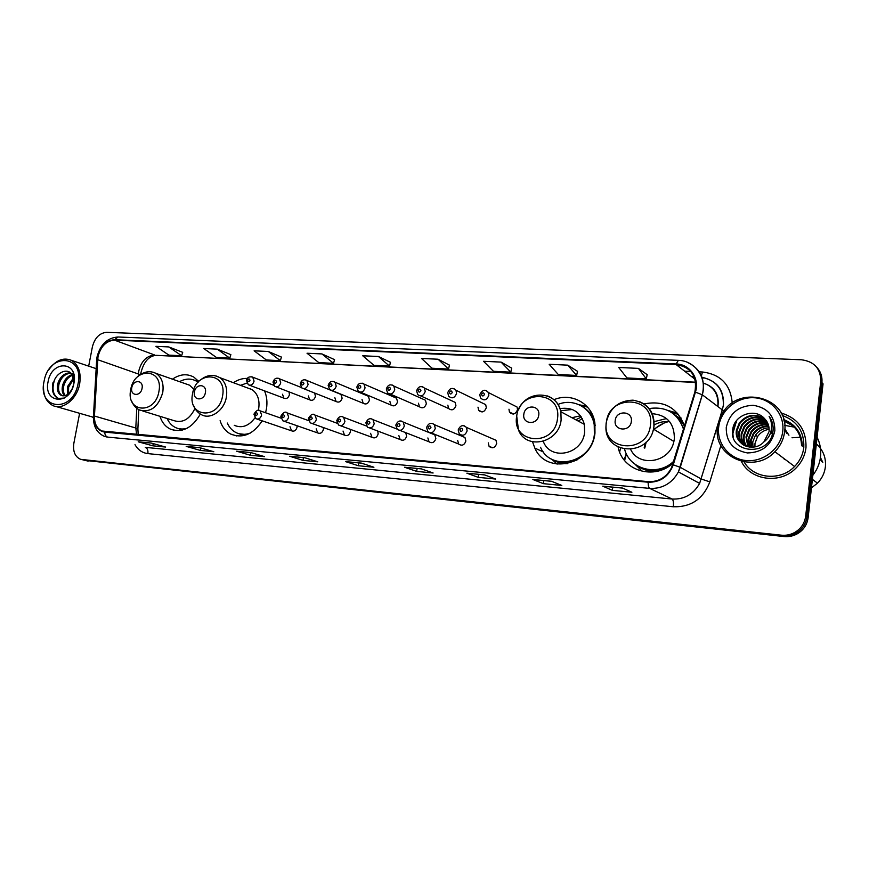 <?xml version="1.0" encoding="UTF-8"?>
<svg xmlns="http://www.w3.org/2000/svg" width="869" height="869" viewBox="0 0 869 869"><rect width="100%" height="100%" fill="white"/><g stroke="black" fill="none" stroke-linecap="round" stroke-linejoin="round"><path stroke-width="1.3" d="M618.109 447.079C622.454 470.857 654.553 480.687 673.258 462.916M532.512 441.789L534.837 448.111C546.525 475.658 591.963 465.111 594.972 433.088L594.885 423.029C592.321 403.574 571.465 392.082 553.987 399.718M220.107 420.715C222.106 426.929 225.658 431.393 230.752 434.098C242.777 438.769 253.259 434.348 262.177 420.835M265.556 412.753L266.435 408.897C267.5 402.314 266.859 396.297 264.502 390.854M159.95 416.305C161.949 422.475 165.479 426.777 170.552 429.188C182.327 433.044 192.255 428.004 200.337 414.068M290.007 426.733L291.549 430.818C294.167 431.752 296.003 430.579 297.024 427.309L297.046 425.745M316.186 428.862L317.696 432.936C320.411 433.989 322.312 432.827 323.398 429.449L323.333 427.537M343.038 431.057L344.504 435.108C347.318 436.292 349.295 435.141 350.435 431.654L350.24 429.319M370.585 433.294L371.975 437.303C374.897 438.66 376.961 437.531 378.167 433.913L377.733 431.046M398.86 435.597L400.142 439.529C403.173 441.104 405.334 439.996 406.638 436.227L405.725 432.664M427.874 437.954L429.025 441.778C432.165 443.614 434.446 442.56 435.858 438.606L434.793 434.869L432.121 433.783M457.659 440.377L458.647 444.026C461.906 446.199 464.318 445.21 465.871 441.039L464.969 437.498L461.797 436.173M488.269 442.864L489.051 446.264C492.397 448.86 494.95 447.959 496.699 443.548L496.003 440.29L492.223 438.639M308.354 395.949L309.668 399.827C312.384 401.011 314.317 399.87 315.458 396.416L314.665 393.038M334.847 397.698L336.097 401.532C338.91 402.868 340.92 401.75 342.136 398.176L340.93 394.396L339.214 393.69M362.015 399.49L363.188 403.27C366.099 404.791 368.206 403.694 369.488 399.99L368.369 396.264L366.392 395.428M389.877 401.337L390.963 405.03C393.983 406.757 396.177 405.693 397.557 401.836L396.536 398.208L394.244 397.22M282.512 394.244L283.87 398.132C286.498 399.197 288.356 398.045 289.442 394.7L289.019 391.865M418.478 403.216L419.445 406.801C422.562 408.788 424.865 407.767 426.353 403.737L425.462 400.24L422.812 399.056M447.839 405.16L448.665 408.56C451.869 410.874 454.291 409.918 455.932 405.693L455.182 402.38L452.086 400.946M477.993 407.148L478.645 410.309C481.926 413.025 484.478 412.156 486.303 407.691L485.717 404.65L482.11 402.901M508.973 409.19L509.43 412.025C512.753 415.23 515.447 414.47 517.5 409.755L517.109 407.061L512.895 404.932M678.385 417.272L679.124 417.533M666.534 421.552L653.412 429.482M645.276 442.929L644.19 447.839M247.317 378.417C242.516 378.254 237.878 379.688 233.413 382.697M684.511 426.006C677.212 407.376 663.699 400.033 643.972 403.966M198.816 381.491L193.885 377.146C187.031 373.42 179.883 374.104 172.453 379.166M678.407 414.22L672.867 413.025M793.136 425.962L784.099 421.107M84.793 460.353L784.001 536.542C789.009 537.031 793.679 535.988 798.014 533.392C803.836 529.634 807.203 524.376 808.127 517.642L823.052 383.837L821.9 382.588C822.443 376.614 820.705 371.476 816.664 367.174M83.587 460.059L782.697 535.869C787.727 536.358 792.409 535.304 796.764 532.697C802.598 528.917 805.987 523.649 806.91 516.881L821.9 382.588L806.91 516.881C805.987 523.649 802.598 528.917 796.764 532.697C792.409 535.304 787.727 536.358 782.697 535.869L81.882 459.647M801.566 445.688C801.109 433.522 795.233 425.082 783.936 420.379C795.233 425.082 801.109 433.522 801.566 445.688M92.342 416.968L93.396 417.88L92.342 416.968M741.387 461.428C750.599 480.47 780.264 484.544 795.928 468.141C801.652 462.362 804.998 455.541 805.976 447.698C806.519 429.829 798.209 418.261 781.057 412.971C798.209 418.261 806.519 429.829 805.976 447.698C804.998 455.541 801.652 462.362 795.928 468.141C780.264 484.544 750.599 480.47 741.387 461.428M97.991 356.692C100.761 346.34 106.246 340.822 114.469 340.127L676.071 364.513C691.235 367.163 697.503 376.331 694.874 392.017L671.574 467.685C666.49 477.353 658.713 482.002 648.252 481.643L101.988 431.013C96.807 428.504 94.286 423.518 94.439 416.045L97.991 356.692M97.665 356.67L94.102 416.088C94.102 425.408 97.632 430.752 104.715 432.132L648.176 482.219C660.331 482.414 668.696 476.625 673.258 464.828L695.417 392.147C699.936 378.591 689.867 364.133 676.136 363.959L114.556 339.703C106.127 340.409 100.5 346.068 97.665 356.67M784.055 420.922L792.984 425.821M647.166 374.669L638.4 368.38L618.717 367.478L626.918 377.95L646.33 378.917L647.177 374.615M577.505 371.324L567.75 365.154L549.186 364.296L558.3 374.528L576.625 375.441L577.516 371.269M511.711 368.152L501.087 362.101L483.555 361.298L493.462 371.302L510.787 372.16L511.722 368.098M449.469 365.165L438.085 359.223L421.508 358.462L432.11 368.239L448.513 369.053L449.479 365.11M182.696 352.336L168.749 346.927L155.909 346.34L168.89 355.117L181.632 355.758L182.707 352.282M230.85 354.65L217.283 349.142L203.802 348.523L216.435 357.485L229.796 358.158L230.861 354.595M281.404 357.083L268.282 351.467L254.117 350.826L266.327 359.972L280.372 360.678L281.415 357.029M334.554 359.636L321.932 353.922L307.029 353.238L318.771 362.59L333.544 363.329L334.565 359.581M390.496 362.33L378.46 356.496L362.742 355.779L373.963 365.338L389.508 366.121L390.507 362.275M79.611 413.307L73.865 443.223C72.746 451.456 75.016 456.833 80.676 459.353L781.383 535.185C786.434 535.673 791.138 534.62 795.493 532.002C801.359 528.211 804.748 522.91 805.682 516.121L820.749 381.328C820.792 368.695 814.351 361.504 801.424 359.766L106.713 332.327C99.587 332.957 94.819 337.769 92.407 346.764L88.681 366.142M484.5 474.876L495.656 479.047L478.254 477.353L466.881 473.192L484.5 474.876M551.522 481.274L561.798 485.456L543.386 483.664L532.849 479.492L551.522 481.274M622.606 488.074L631.882 492.245L612.352 490.355L602.793 486.173L622.606 488.074M304.617 457.691L317.793 461.808L302.977 460.374L289.659 456.258L304.617 457.691M250.804 452.543L264.491 456.638L250.424 455.28L236.607 451.185L250.804 452.543M199.696 447.665L213.817 451.728L200.435 450.435L186.194 446.373L199.696 447.665M151.076 443.016L165.588 447.057L152.835 445.819L138.225 441.789L151.076 443.016M421.204 468.825L433.12 472.986L416.664 471.389L404.541 467.24L421.204 468.825M361.33 463.101L373.92 467.25L358.321 465.73L345.558 461.602L361.33 463.101M358.321 465.73L358.778 462.895M361.45 463.144L345.558 461.602M416.664 471.389L417.109 468.467M421.313 468.869L404.541 467.24M152.835 445.819L153.237 443.614M151.206 443.06L138.225 441.789M200.435 450.435L200.869 448.002M199.827 447.698L186.194 446.373M250.424 455.28L250.88 452.586M250.935 452.586L236.607 451.185M302.977 460.374L303.444 457.605M289.974 456.323L304.769 457.735L289.659 456.258M612.352 490.355L612.775 487.172M622.693 488.106L602.793 486.173M543.386 483.664L543.809 480.579M551.619 481.317L532.849 479.492M478.254 477.353L478.7 474.355M484.598 474.908L466.881 473.192M378.46 356.496L389.508 366.121M321.932 353.922L333.544 363.329M268.282 351.467L280.372 360.678M217.283 349.142L229.796 358.158M168.749 346.927L181.632 355.758M438.085 359.223L448.513 369.053M501.087 362.101L510.787 372.16M567.75 365.154L576.625 375.441M638.4 368.38L646.33 378.917M78.08 383.653C84.423 354.139 48.762 352.434 44.058 381.361C37.345 410.266 73.018 413.372 78.08 383.653M43.515 385.738C43.211 395.71 46.437 402.358 53.172 405.693C63.057 410.32 77.102 398.914 79.655 383.946C81.328 372.627 78.59 364.763 71.464 360.363C63.155 357.061 55.551 360.277 48.653 370.009M72.008 389.171L73.648 384.532M67.576 394.407L67.456 386.672L73.561 377.711M68.455 393.711L68.651 387.042L73.811 378.797M64.502 395.753C62.22 393.288 61.601 389.768 62.644 385.184C64.349 379.677 67.5 376.158 72.105 374.604M65.218 395.58C63.328 393.038 62.872 389.692 63.85 385.554C65.392 380.459 68.282 377.027 72.507 375.245M62.503 395.786L61.221 395.395C64.273 396.514 67.185 395.406 69.965 392.093L72.073 389.04M61.221 395.395C57.734 393.396 56.583 389.497 57.778 383.674C60.189 376.505 64.415 372.888 70.476 372.812M62.449 395.753C58.951 393.766 57.81 389.866 59.005 384.055C61.21 377.331 65.153 373.692 70.856 373.138M73.887 383.479L72.388 375.06C67.912 366.99 55.942 372.486 53.617 382.664M48.099 381.632C43.048 403.607 70.096 405.834 73.908 383.37C78.742 361.048 51.706 359.625 48.099 381.632M73.963 383.044L72.909 373.094L73.93 383.251M64.284 398.078L58.408 398.436C52.966 395.058 51.673 388.943 54.519 380.09M57.788 398.252C53.031 395.569 51.445 390.333 53.02 382.556M142.049 388.367C143.863 379.872 133.098 379.199 131.784 387.672C129.937 396.112 140.691 396.905 142.049 388.367M193.841 389.269L189.561 385.195L185.651 383.816M198.099 382.262L196.492 381.176C191.169 378.254 185.51 378.417 179.525 381.654M198.349 381.98L194.591 380.231M178.286 428.547L184.576 429.384M167.13 418.521C169.053 422.801 171.888 425.832 175.668 427.624C179.242 429.232 183.066 429.438 187.139 428.232M142.798 411.015L173.713 420.553C182.544 423.377 189.638 419.347 194.96 408.463M205.377 392.658C207.202 383.881 195.731 383.164 194.439 391.919C192.581 400.642 204.052 401.478 205.377 392.658M258.299 410.32L258.723 408.332C259.842 399.946 257.648 393.733 252.151 389.67L246.872 387.704M264.795 391.55L264.317 390.789M246.861 383.11L240.485 385.336M250.424 388.715L249.653 388.736M239.094 433.761L246.937 434.641M227.32 423.051C229.231 427.352 232.066 430.492 235.825 432.49C240.289 434.728 245.069 434.934 250.185 433.131M234.261 425.299C241.875 428.547 248.762 426.071 254.943 417.88M538.726 415.241C540.518 404.976 524.919 403.998 523.833 414.231C521.976 424.42 537.596 425.56 538.726 415.241M543.342 441.55C550.642 461.265 582.534 454.53 584.62 432.327L584.37 424.365C580.601 412.047 572.454 406.79 559.951 408.626M540.529 447.253C550.707 472.258 591.691 463.047 594.385 434.304L594.233 424.854C591.702 407.854 573.431 397.861 557.996 404.433M595.178 425.528L595.156 425.354C593.44 416.62 588.943 410.179 581.633 406.04M580.525 415.816L571.911 417.696M572.378 409.516L560.635 410.744M581.35 416.979L575.81 419.781M582.263 418.521L578.287 421.117M624.105 459.864L626.299 453.683M619.63 451.999L620.575 448.165M553.933 460.179C561.646 463.611 569.575 463.405 577.722 459.571M624.615 460.516L625.908 455.845M557.105 464.144L551.576 459.038M579.308 404.813L586.749 406.247M631.328 421.508C633.099 410.831 616.24 409.788 615.23 420.422C613.395 431.024 630.275 432.251 631.328 421.508M630.644 449.447C639.128 467.783 669.89 462.471 673.899 441.463L674.355 438.932C674.507 423.388 667.066 414.969 652.032 413.666M683.534 429.21C677.624 412.981 666.099 406.095 648.947 408.571M669.695 421.758C664.198 421.074 658.984 422.171 654.053 425.05M668.522 421.628C662.536 423.127 657.388 426.147 653.086 430.666M646.178 442.082L644.755 448.154M639.421 466.935C651.055 472.421 662.341 471.052 673.29 462.819M624.605 449.23C629.677 469.597 657.768 476.907 673.768 461.233M642.343 471.4L635.13 464.35M666.556 418.565L654.031 421.671M678.548 414.394L672.226 412.666M667.761 410.374L677.559 413.231M769.163 429.253C764.22 430.09 760.342 432.556 757.529 436.629L754.965 443.548L754.933 446.851M782.752 431.241C784.848 414.187 771.151 398.523 754.042 397.741C736.966 396.72 720.607 410.353 718.696 426.918C716.534 443.472 729.384 459.288 746.569 460.581C763.732 462.123 780.927 448.328 782.752 431.241M784.631 431.632C790.04 396.775 737.336 383.522 721.857 414.491L717.642 427.103C712.406 456.388 753.608 475.05 774.887 451.728C780.416 446.003 783.664 439.301 784.631 431.632M744.146 461.982C753.64 478.754 780.481 481.491 794.592 466.49C799.828 461.102 802.891 454.78 803.792 447.535C804.422 431.643 797.242 420.944 782.274 415.458M812.852 475.267C817.175 469.684 819.739 463.481 820.542 456.638C821.248 449.794 820.097 443.32 817.088 437.237M811.45 487.867L817.479 483.175C821.998 478.504 824.638 473.029 825.398 466.74C826.147 457.626 823.128 450.012 816.349 443.885M800.338 437.27L792.017 437.77M794.353 427.157L784.74 425.354M752.945 447.133L752.771 441.941L755.509 435.097C758.887 430.579 763.406 428.135 769.054 427.787M751.164 447.198L750.523 440.301L753.282 433.425C757.116 428.33 762.276 425.875 768.739 426.082M751.598 447.198L751.088 440.713L753.836 433.848C757.562 428.884 762.558 426.44 768.837 426.494M749.502 447.068L748.252 438.639L751.033 431.719C755.335 426.071 761.092 423.681 768.294 424.528M749.904 447.122L748.828 439.062L751.598 432.143C755.78 426.636 761.385 424.224 768.413 424.908M747.948 446.796L745.95 436.966L748.752 430.003C753.542 423.822 759.864 421.519 767.707 423.105M748.328 446.883L746.536 437.379L749.317 430.427C753.988 424.387 760.169 422.052 767.859 423.453M746.471 446.384C744.016 443.016 743.071 439.301 743.625 435.26L746.438 428.254C751.761 421.541 758.615 419.39 767.012 421.78M746.84 446.503C744.548 443.19 743.668 439.584 744.212 435.684L747.014 428.689C752.206 422.117 758.93 419.923 767.197 422.106M745.081 445.851C741.941 442.299 740.67 438.193 741.268 433.533L744.103 426.494C749.99 419.26 757.355 417.283 766.208 420.563M745.428 445.993C742.452 442.484 741.268 438.476 741.865 433.968L744.69 426.929C750.425 419.836 757.67 417.804 766.415 420.857M743.766 445.178C739.877 441.561 738.248 437.096 738.889 431.795L741.735 424.702C748.242 416.957 756.095 415.197 765.296 419.434M744.092 445.362C740.388 441.745 738.856 437.368 739.486 432.23L742.332 425.147C748.676 417.533 756.41 415.719 765.535 419.705M763.916 441.908L769.065 431.621C769.532 426.625 768.077 422.334 764.677 418.76C755.248 407.496 734.631 414.774 732.828 428.786C727.722 453.553 768.989 457.431 772.845 432.241L773.03 430.991C773.584 425.538 772.28 420.629 769.108 416.294C771.574 421.074 772.204 426.082 770.999 431.317C769.912 435.673 767.544 439.203 763.916 441.908L763.536 442.278C753.184 453.194 733.653 444.178 736.477 430.025L739.345 422.899C746.59 414.578 754.944 413.112 764.427 418.489M742.832 444.602C738.346 440.985 736.434 436.281 737.075 430.47L739.943 423.344C746.971 415.197 755.183 413.644 764.59 418.662M771.411 429.101L771.618 433.642M726.267 427.429C726.006 441.767 733.078 450.272 747.481 452.945C762.406 452.543 771.531 445.134 774.844 430.709C774.898 416.11 767.664 407.637 753.151 405.291C738.433 405.953 729.471 413.329 726.267 427.429M822.802 462.384L820.434 457.507M785.598 459.744L784.272 459.364M821.487 461.298L820.293 458.419M733.208 437.02C732.371 431.795 733.49 426.777 736.564 421.976M784.794 429.688L786.879 433.501M784.826 428.938L788.933 435.206M732.654 434.185L736.26 421.747M784.783 429.84L786.619 433.283M784.826 428.993L788.672 434.989M88.171 461.124L82.381 459.712M808.127 517.642L805.682 516.121M784.001 536.542L781.383 535.185M717.664 406.388L717.892 404.943C718.435 393.885 713.612 386.586 703.39 383.066M114.469 340.127L154.823 355.063C146.763 355.671 141.43 360.939 138.801 370.889L138.345 376.147M699.263 371.856L702.424 371.997L701.446 375.875M702.424 371.997C720.673 374.289 730.612 384.663 732.241 403.107M695.417 392.147L702.282 394.765L722.345 409.929L723.334 405.258C723.812 389.92 716.697 380.6 702 377.276M93.45 416.381L96.6 360.798L97.285 359.733M648.176 482.219C648.144 485.619 648.654 487.683 649.73 488.4L107.647 437.107C105.844 436.455 104.867 434.793 104.715 432.132M673.258 464.828L680.253 467.316L678.428 471.91C671.933 483.425 662.363 488.921 649.73 488.4L672.106 499.034C684.251 499.577 693.429 494.374 699.621 483.414L722.345 409.929L724.235 410.874M106.876 437.009L104.269 436.303C96.959 432.968 93.352 426.527 93.417 416.99L94.102 416.088M687.303 362.297C700.664 368.717 705.671 379.557 702.337 394.808L680.253 467.316L701.413 479.058L709.843 481.893C703.217 498.947 691.051 507.235 673.323 506.768L147.86 453.607C142.342 452.923 138.052 449.946 134.999 444.667M676.136 363.959L678.352 360.353L118.043 336.998L114.556 339.703M684.631 371.182L690.801 371.465M720.89 445.449L709.843 481.893M820.749 381.328L821.9 382.588M694.168 376.798L691.702 376.679M147.86 453.607C148.241 450.348 147.393 448.263 145.308 447.361L672.106 499.034C673.312 500.033 673.725 502.619 673.323 506.768M676.071 364.513L695.059 379.297M695.678 382.208L156.116 355.334C148.382 356.105 143.189 362.492 140.528 374.506M97.621 359.679L140.289 374.669M94.439 416.045L135.803 428.004L136.607 434.619M136.77 408.3L135.803 428.004L137.878 428.949L138.214 434.772M137.823 429.938L138.812 409.636M703.13 377.559L702.456 379.601M158.908 391.571C163.763 368.217 134.239 366.631 130.719 389.638C125.603 412.612 155.16 415.089 158.908 391.571M131.871 401.565C133.489 405.53 136.075 408.354 139.605 410.027C150.598 412.829 158.31 406.996 162.742 392.516C163.991 383.609 161.753 377.233 156.007 373.388L153.129 372.214M198.795 381.513L194.906 380.372M178.808 428.721L182.512 430.036M222.573 395.949C227.439 371.823 195.97 370.129 192.527 393.885C187.378 417.609 218.89 420.248 222.573 395.949M193.483 405.226C195.036 409.516 197.643 412.645 201.315 414.622C210.483 420.118 224.376 410.429 226.407 396.927C227.602 388.237 225.397 381.817 219.803 377.646L216.066 375.962M239.333 433.848L244.222 435.499M557.453 418.988C562.189 390.789 519.532 388.486 516.697 416.186C511.493 443.831 554.292 447.416 557.453 418.988M516.707 416.088L518.445 429.883C525.886 450.37 558.865 443.201 561.113 420.064L560.885 411.787C558.995 403.748 554.389 398.426 547.057 395.84M592.549 414.958L582.393 406.203L580.329 405.312L587.553 407.116M552.575 459.56C557.083 462.427 562.091 463.796 567.587 463.666M650.414 425.386C655.052 396.047 609.006 393.57 606.399 422.356C601.218 451.098 647.448 454.965 650.414 425.386M606.138 423.149L605.965 426.505C604.4 454.27 647.926 457.355 653.499 429.123L653.977 426.483C654.759 414.241 649.784 405.888 639.03 401.445M684.479 426.125L678.515 417.392L670.249 411.645M637.444 465.871C643.386 470.086 650.11 471.856 657.616 471.194M793.071 425.897L784.077 421.009M792.604 425.484L783.957 420.466M802.272 446.275C802.011 433.305 795.819 424.398 783.719 419.564M251.793 376.733L252.738 377.179L254.063 381.176C252.922 384.663 251 385.858 248.317 384.782L246.492 380.513M247.589 380.231C248.056 382.132 248.838 382.175 249.957 380.372C249.49 378.471 248.697 378.428 247.589 380.231M278.395 378.287L279.46 378.819L280.73 382.794C279.525 386.39 277.537 387.574 274.756 386.368L273.007 382.132M274.159 381.828C274.647 383.75 275.462 383.805 276.592 381.98C276.103 380.057 275.288 380.003 274.159 381.828M305.692 379.883L306.887 380.513L308.104 384.446C306.833 388.171 304.758 389.345 301.88 387.976L300.218 383.794M301.434 383.479C301.945 385.423 302.781 385.478 303.933 383.62C303.422 381.676 302.586 381.621 301.434 383.479M333.729 381.524L335.076 382.273L336.205 386.151C334.858 390.018 332.697 391.169 329.709 389.616L328.156 385.499M329.438 385.163C329.981 387.139 330.828 387.194 332.001 385.315C331.469 383.338 330.611 383.283 329.438 385.163M362.525 383.218L364.046 384.12L365.067 387.889C363.633 391.919 361.363 393.049 358.267 391.267L356.855 387.248M358.202 386.89C358.767 388.899 359.647 388.954 360.841 387.053C360.277 385.043 359.397 385 358.202 386.89M392.115 384.945L393.831 386.053L394.732 389.692C393.168 393.896 390.789 394.982 387.596 392.918L386.336 389.051M387.759 388.671C388.345 390.713 389.247 390.768 390.474 388.834C389.877 386.803 388.975 386.748 387.759 388.671M422.53 386.727L424.463 388.085L425.223 391.539C423.507 395.96 420.998 396.97 417.707 394.569L416.642 390.898M418.141 390.507C418.76 392.571 419.684 392.625 420.922 390.67C420.314 388.606 419.379 388.552 418.141 390.507M480.144 411.015L480.101 411.602M453.814 388.562L455.986 390.257L456.573 393.429C454.661 398.1 452.021 399.023 448.643 396.21L447.785 392.799M449.382 392.386C450.023 394.483 450.978 394.537 452.238 392.56C451.598 390.463 450.642 390.409 449.382 392.386M510.733 412.666L510.657 413.416M485.988 390.453L488.432 392.571L488.823 395.384C486.673 400.327 483.881 401.13 480.459 397.806L479.829 394.754M481.513 394.32C482.186 396.449 483.175 396.503 484.457 394.504C483.783 392.375 482.806 392.321 481.513 394.32M259.223 410.461L260.103 410.841L261.612 415.034C260.526 418.445 258.647 419.673 255.964 418.717L253.954 414.285M257.474 414.252C256.996 412.319 256.192 412.254 255.062 414.068C255.54 416.012 256.344 416.066 257.474 414.252M286.183 412.482L287.183 412.927L288.649 417.109C287.52 420.629 285.564 421.856 282.783 420.781L280.839 416.36M284.478 416.316C283.978 414.361 283.153 414.296 282.012 416.132C282.512 418.098 283.327 418.163 284.478 416.316M313.872 414.546L315.002 415.089L316.414 419.249C315.219 422.888 313.177 424.094 310.287 422.877L308.441 418.489M312.21 418.445C311.689 416.457 310.841 416.392 309.679 418.25C310.2 420.238 311.037 420.303 312.21 418.445M342.31 416.675L343.603 417.326L344.928 421.432C343.657 425.223 341.528 426.407 338.519 425.006L336.781 420.683M340.691 420.629C340.137 418.608 339.268 418.543 338.084 420.422C338.638 422.443 339.497 422.508 340.691 420.629M371.53 418.858L372.997 419.662L374.213 423.681C372.855 427.624 370.618 428.786 367.5 427.168L365.903 422.931M369.955 422.866C369.379 420.813 368.489 420.748 367.272 422.66C367.848 424.713 368.738 424.778 369.955 422.866M401.554 421.096L403.249 422.106L404.324 425.995C402.847 430.133 400.49 431.241 397.252 429.351L395.829 425.234M400.022 425.169C399.425 423.084 398.513 423.018 397.274 424.952C397.883 427.037 398.795 427.103 400.022 425.169M432.436 423.409L434.381 424.68L435.282 428.374C433.653 432.729 431.165 433.783 427.809 431.535L426.592 427.613M430.948 427.537C430.318 425.43 429.384 425.354 428.124 427.32C428.754 429.427 429.699 429.503 430.948 427.537M464.187 425.788L466.425 427.407L467.131 430.818C465.295 435.434 462.656 436.39 459.201 433.696L458.224 430.057M462.764 429.97C462.102 427.83 461.135 427.754 459.853 429.742C460.516 431.893 461.482 431.958 462.764 429.97M490.246 446.764L490.225 447.329M543.386 451.956L534.837 448.111M236.629 435.934L230.752 434.098M174.897 430.481L170.552 429.188M257.17 419.13L291.549 430.818M284.174 421.259L317.696 432.936M311.906 423.453L344.504 435.108M340.409 425.701L371.975 437.303M369.716 428.004L400.142 439.529M399.87 430.372L429.025 441.778M430.937 432.795L458.647 444.026M492.68 447.796L489.051 446.264M276.233 386.933L309.668 399.827M303.574 388.649L336.097 401.532M331.665 390.409L363.188 403.27M360.526 392.212L390.963 405.03M249.62 385.26L283.87 398.132M390.224 394.07L419.445 406.801M420.781 395.96L448.665 408.56M482.132 411.949L478.645 410.309M513.514 414.035L509.43 412.025M798.014 533.392L795.493 532.002M703.401 383.186C714.166 386.564 719.054 393.863 718.076 405.073L717.805 406.496M702.054 377.407C717.044 380.633 724.17 389.942 723.442 405.345L719.423 419.749M97.002 357.148L96.633 360.081M718.337 423.301L699.621 483.414L678.428 471.91L702.282 394.765C707.464 378.167 694.95 360.537 678.352 360.353M97.078 356.757C100.402 344.341 107.387 337.748 118.043 336.998M694.233 376.961L691.909 376.842M101.988 431.013L104.161 431.621M695.711 382.479L156.116 355.334M361.482 463.155L345.862 461.667M250.967 452.597L236.933 451.25M199.859 447.709L186.531 446.438M151.249 443.071L138.573 441.854M421.346 468.88L404.835 467.294M484.63 474.93L467.153 473.257M551.641 481.328L533.099 479.558M622.725 488.117L603.021 486.238M96.155 368.652L71.464 360.363M93.407 417.272L55.909 406.486M189.561 385.195L156.007 373.388C150.38 370.628 144.786 371.324 139.192 375.473M197.828 381.654L196.492 381.176M194.982 380.383L198.23 380.785M252.151 389.67L219.803 377.646C213.416 374.094 207.039 374.811 200.674 379.807M584.37 424.365L560.885 411.787C557.17 390.854 527.233 389.258 518.945 408.951M595.156 425.354L594.233 424.854M606.236 422.399C609.777 408.028 618.706 400.609 633.012 400.164C647.09 402.727 654.064 411.493 653.933 426.462L653.499 429.123L673.899 441.463M681.068 418L678.515 417.392L670.336 411.7M751.598 432.143L751.033 431.719M749.317 430.427L748.752 430.003M747.014 428.689L746.438 428.254M744.69 426.929L744.103 426.494M742.332 425.147L741.735 424.702M739.943 423.344L739.345 422.899M757.529 436.629L755.509 435.097M753.836 433.848L753.282 433.425M817.479 483.175L812.396 479.351M794.592 466.49L774.887 451.728M273.692 385.271L252.738 377.179C249.381 376.255 247.307 377.287 246.524 380.274M301.347 387.498L279.46 378.819C276.505 377.396 274.365 378.417 273.051 381.871M340.93 394.396L306.887 380.513C303.748 378.982 301.543 379.992 300.261 383.522M368.369 396.264L335.076 382.273C331.86 380.557 329.568 381.534 328.21 385.206M396.536 398.208L364.046 384.12C360.592 382.382 358.213 383.327 356.898 386.944M425.462 400.24L393.831 386.053C390.463 383.826 387.976 384.717 386.39 388.736M455.182 402.38L424.463 388.085C421.031 385.521 418.434 386.347 416.685 390.561M485.717 404.65L455.986 390.257C452.51 387.259 449.794 387.987 447.839 392.451M517.109 407.061L488.432 392.571C485.456 388.964 482.61 389.573 479.884 394.396M280.915 418.141L260.103 410.841C258.365 409.256 256.322 410.331 253.987 414.078M308.614 420.629L287.183 412.927C285.401 411.222 283.305 412.297 280.872 416.142M337.129 423.257L315.002 415.089C313.133 413.264 310.95 414.317 308.473 418.261M366.522 426.038L343.603 417.326C340.8 415.621 338.541 416.653 336.824 420.433M396.948 429.036L372.997 419.662C370.064 417.761 367.706 418.76 365.936 422.671M434.793 434.869L403.249 422.106C400.164 419.944 397.709 420.9 395.862 424.974M464.969 437.498L434.381 424.68C431.154 422.193 428.569 423.073 426.625 427.331M496.003 440.29L466.425 427.407C463.068 424.485 460.353 425.267 458.267 429.764"/></g></svg>
